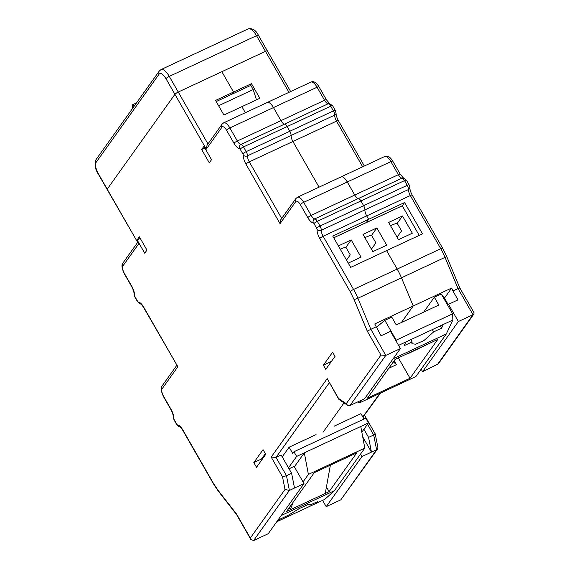 <?xml version="1.0" encoding="UTF-8"?>
<svg xmlns="http://www.w3.org/2000/svg" width="569" height="569" viewBox="0 0 569 569"><rect width="100%" height="100%" fill="white"/><g stroke="black" fill="none" stroke-linecap="round" stroke-linejoin="round"><path stroke-width="0.85" d="M364.608 415.356L375.213 433.877L377.887 447.454L377.56 448.948L340.817 499.838L326.193 506.666L361.976 456.551L376.593 449.723L340.817 499.838M377.56 448.948L376.593 449.723L373.698 434.979C375.156 434.254 375.547 433.855 374.871 433.777M380.526 393.065L363.235 416.707L364.445 418.82M406.422 180.16A3.065 0.597 150.2 0 0 404.531 180.601A4.296 1.65 -115 0 0 401.991 178.161A3.065 2.767 94 0 1 403.25 177.926L406.422 180.16L409.118 184.861L409.886 187.72C409.829 189.569 410.605 192.03 412.212 195.103L442.668 248.283L446.736 256.555L459.809 287.893L473.991 312.658L473.927 313.981L438.265 363.932L422.611 371.628L458.386 321.521L473.01 314.693L437.227 364.807M473.927 313.981L473.01 314.693L458.059 288.597L459.617 288.049M267.266 51.217A3.065 0.597 150.2 0 0 267.359 50.89A3.065 0.597 150.2 0 0 265.467 51.338L178.253 92.05L265.467 51.338L288.96 92.349M265.36 454.901L264.955 454.19L265.36 454.901M323.028 432.298L344.017 402.902L323.028 432.298M266.683 102.982A9.204 3.542 -115 0 1 267.274 102.47A9.204 3.542 65 0 1 273.476 107.577L280.944 120.628A6.131 2.361 -115 0 0 284.578 124.113A6.131 2.361 65 0 1 280.944 120.628L273.476 107.577A9.204 3.542 -115 0 0 267.274 102.47L223.667 122.826L222.074 124.163A3.065 2.767 35.5 0 0 222.002 127.143L206.305 149.128L174.918 94.319A3.065 0.597 -29.8 0 1 178.253 92.05A3.065 0.597 150.2 0 0 174.918 94.319L107.207 189.157L138.594 243.966L122.897 265.951A3.065 2.767 -144.5 0 1 122.968 262.97C121.304 264.507 121.73 268.07 124.248 273.646A3.065 0.597 -29.8 0 1 124.348 273.326L131.823 286.371A9.204 3.542 65 0 1 134.547 295.411A1.223 0.469 -115 0 0 134.91 296.613L137.606 301.321A1.223 0.469 -115 0 0 138.331 302.018A9.204 3.542 65 0 1 143.779 307.253L177.855 366.756L162.08 388.847A3.065 2.767 -144.5 0 1 162.151 385.867C160.486 387.404 160.913 390.967 163.438 396.55A3.065 0.597 -29.8 0 1 163.531 396.223L171.006 409.267A9.204 3.542 65 0 1 173.73 418.307A1.223 0.469 -115 0 0 174.1 419.509L176.795 424.218A1.223 0.469 -115 0 0 177.521 424.915A9.204 3.542 65 0 1 182.962 430.15L213.418 483.33L218.027 490.258L236.619 514.148L250.31 538.061L284.998 489.475L282.523 476.879L271.185 457.085L327.203 378.627L338.541 398.428L346.272 403.656L380.96 355.07L385.789 355.405L400.412 348.577L390.547 331.357L381.059 335.788L374.736 323.946L413.215 305.98L401.415 322.509L413.215 305.98L401.501 277.892A30.669 11.8 -115 0 0 397.169 269.087A30.669 11.8 65 0 1 401.501 277.892L413.215 305.98L451.694 288.021L444.496 298.099M333.719 237.764L366.351 222.536L368.655 219.3L332.744 236.064L350.682 267.38L386.593 250.616L397.169 269.087L386.593 250.616L422.504 233.852L404.566 202.536L368.655 219.3L366.713 215.907A6.131 2.361 65 0 1 364.893 209.883A4.296 1.65 -115 0 0 363.619 205.665L360.924 200.957L363.619 205.665L320.013 226.021A4.296 1.65 65 0 1 321.286 230.239L364.893 209.883A4.296 1.65 -115 0 0 363.619 205.665L407.226 185.309L404.531 180.601L360.924 200.957A4.296 1.65 -115 0 0 358.385 198.517A4.296 1.65 65 0 1 360.924 200.957L317.317 221.313L320.013 226.021A3.065 0.597 -29.8 0 0 316.677 228.297L313.981 223.589A1.223 0.469 -115 0 0 313.256 222.892A9.204 3.542 65 0 1 307.815 217.657L300.34 204.612A3.065 0.597 -29.8 0 1 303.675 202.336L347.282 181.98L354.757 195.032L347.282 181.98A9.204 3.542 -115 0 0 341.08 176.874A9.204 3.542 65 0 1 347.282 181.98L390.889 161.624A3.065 0.597 -29.8 0 1 392.781 161.176L400.256 174.228A3.065 0.597 150.2 0 0 398.364 174.676A6.131 2.361 -115 0 0 401.991 178.161L358.385 198.517A6.131 2.361 65 0 1 354.757 195.032A6.131 2.361 -115 0 0 358.385 198.517L314.778 218.873A6.131 2.361 65 0 1 311.151 215.388L303.675 202.336A9.204 3.542 65 0 0 297.473 197.23L295.88 198.567A3.065 2.767 35.5 0 0 295.809 201.547A6.131 2.361 65 0 1 300.34 204.612M265.175 453.877L265.581 454.588M319.053 187.158L292.9 141.503A6.131 2.361 65 0 1 291.086 135.479A4.296 1.65 -115 0 0 289.813 131.261A4.296 1.65 65 0 1 291.086 135.479A6.131 2.361 -115 0 0 292.9 141.503L319.053 187.158M295.809 201.547L280.04 223.638L245.957 164.135A9.204 3.542 65 0 1 243.233 155.095A1.223 0.469 -115 0 0 242.871 153.893L240.175 149.185A3.065 0.597 -29.8 0 1 243.511 146.909L287.117 126.56L289.813 131.261L287.117 126.56A4.296 1.65 -115 0 0 284.578 124.113A4.296 1.65 65 0 1 287.117 126.56L330.724 106.204A4.296 1.65 -115 0 0 328.185 103.757L240.964 144.469A6.131 2.361 65 0 1 237.337 140.984A3.065 0.597 150.2 0 0 234.001 143.26L226.526 130.209A3.065 0.597 -29.8 0 1 229.862 127.933L317.082 87.221A3.065 0.597 -29.8 0 1 318.974 86.773L326.442 99.824A3.065 0.597 150.2 0 0 324.55 100.272A6.131 2.361 -115 0 0 328.185 103.757A3.065 2.767 94 0 1 329.444 103.522L332.616 105.756A3.065 0.597 150.2 0 0 330.724 106.204L333.42 110.905L246.199 151.617A4.296 1.65 65 0 1 247.472 155.835L334.693 115.123A6.131 2.361 -115 0 0 336.514 121.147L362.659 166.802M245.346 112.705L241.889 106.659L259.841 98.281L251.477 83.664L233.518 92.05L221.86 71.694L233.518 92.05L215.559 100.428L223.93 115.045L241.889 106.659L245.346 112.705M322.595 500.371L326.193 506.666M362.702 436.814L371.465 452.12L368.563 437.369L373.698 434.979L367.524 424.204M362.809 416.906L379.907 393.35M368.563 437.369L363.918 429.254M458.386 321.521L448.521 304.294L458.017 299.863L452.931 290.994L458.059 288.597L445.107 257.537A30.669 11.8 -115 0 0 440.776 248.731L353.562 289.443L323.107 236.263A6.131 2.361 65 0 1 321.286 230.239A3.065 2.276 2.4 0 1 317.04 229.499A1.223 0.469 -115 0 0 316.677 228.297M452.931 290.994L451.694 288.021M409.886 187.72A3.065 2.276 -177.6 0 1 408.499 189.527L364.893 209.883A6.131 2.361 -115 0 0 366.713 215.907L368.655 219.3L366.351 222.536L402.262 205.772L419.225 235.388M361.976 456.551L360.547 454.062M448.521 304.294L447.775 305.347M421.181 369.146L422.611 371.628M404.566 202.536L402.262 205.772M340.49 177.386A9.204 3.542 65 0 1 341.08 176.874L384.694 156.518C387.461 155.252 390.156 156.809 392.781 161.176M231.996 94.184L233.518 92.05L231.996 94.184M251.477 83.664L249.947 85.798M332.609 352.239L335.006 356.414L325.767 369.352L323.377 365.17L332.609 352.239M263.056 449.666L265.744 454.361L256.512 467.291L253.824 462.597L263.056 449.666M139.341 236.796L146.966 250.111L144.732 253.233L137.115 239.926L139.341 236.796M209.292 162.819L201.668 149.505L203.901 146.382L211.526 159.69L209.292 162.819M380.96 355.07L367.268 331.158L354.124 299.643L350.227 291.719L319.771 238.539A9.204 3.542 65 0 1 317.04 229.499M331.435 361.415L323.377 365.17M265.339 453.649L261.52 459.005L253.824 462.597M137.115 239.926L140.287 238.439M204.84 148.025L201.668 149.505M280.04 223.638L280.794 219.698L295.88 198.567M367.268 331.158L370.846 329.309L357.894 298.248L446.736 256.555M346.272 403.656L347.524 405.277L350.013 405.519L385.789 355.405L370.846 329.309L375.974 326.912M338.541 398.428L338.982 399.495L347.524 405.277M327.203 378.627L338.69 399.175M271.185 457.085L276.015 457.419L329.302 382.788M282.523 476.879L286.477 475.691L276.015 457.419L281.15 455.022L291.613 473.294L286.477 475.691L289.379 490.435L284.998 489.475M250.31 538.061L250.801 539.412L253.603 540.55L289.379 490.435L304.002 483.614L268.219 533.722L253.603 540.55M236.619 514.148L236.64 514.682M177.855 366.756L143.68 307.58A3.065 0.597 150.2 0 1 143.779 307.253M138.594 243.966L98.138 173.822A3.065 0.597 150.2 0 1 98.238 173.495C95.677 168.573 94.952 164.882 96.061 162.435L159.156 74.07C160.835 72.612 163.097 74.148 165.949 78.664L174.918 94.319L107.207 189.157A3.065 0.597 150.2 0 0 107.107 189.484A3.065 0.597 150.2 0 1 107.207 189.157L98.238 173.495M206.305 149.128L207.059 145.187L222.074 124.163M261.52 459.005L262.885 458.365M400.412 348.577L364.637 398.691L350.013 405.519M291.613 473.294L294.507 488.046M289.024 468.778L294.137 466.388L304.002 483.614M423.713 312.104L434.339 297.217L438.827 305.048L396.244 324.927L391.757 317.097L384.829 320.326L396.188 340.162L452.625 313.818L441.267 293.988L444.033 297.288L448.258 304.664M410.043 378.278L367.46 398.158L395.163 359.359L399.011 357.56L437.746 339.48L410.043 378.278L398.506 358.129M434.339 297.217L441.267 293.988M388.819 368.243L396.415 364.693L394.161 360.76M361.372 400.213L359.459 402.895L415.896 376.55L446.316 333.946L393.143 358.769M412.112 341.948L404.161 345.66L405.903 341.933L443.358 324.451L441.608 328.178L433.656 331.891L423.962 340.539L415.569 344.202L411.942 343.74L412.112 341.948L410.797 339.65M432.34 329.593L433.656 331.891M396.415 364.693L393.407 361.813M452.625 313.818L452.853 320.02L446.316 333.946M359.459 402.895L357.858 401.856M390.775 331.755L391.109 331.286L390.704 331.627M396.188 340.162L396.23 341.279M452.853 320.02L443.358 324.451M405.903 341.933L398.57 345.362M407.013 354.16L433.898 341.279M399.011 357.56L395.092 359.459M384.829 320.326L376.28 327.438M441.608 328.178L440.292 325.881M286.527 511.51L314.23 472.711L356.813 452.832L329.11 491.63L286.527 511.51M282.21 456.879L289.123 447.184L316.058 434.616M281.221 515.521L334.394 490.698L364.814 448.095L308.384 474.432L303.035 481.922M326.435 486.957L329.11 491.63M289.237 507.719L290.375 509.71L289.294 507.633M314.835 502.882L315.333 503.757L277.885 521.24L280.446 518.935L288.398 515.222L299.244 508.579L307.559 504.795L310.589 504.205L309.941 505.158L309.401 504.212M364.018 419.019L360.952 413.663L334.017 426.231M289.123 447.184L292.715 453.45L293.945 451.729L296.634 456.423L288.483 467.839M308.384 474.432L304.33 452.832L294.365 466.786M364.814 448.095L360.76 426.487L296.634 456.423M309.941 505.158L317.893 501.453L315.333 503.757L324.828 499.326L334.394 490.698M276.762 521.766L277.885 521.24M293.042 502.384L290.375 509.71M325.262 493.423L330.376 465.172M293.945 451.729L365.767 418.201L368.456 422.895L360.76 426.487M361.827 432.177L368.456 422.895M412.354 233.198L402.489 215.971L388.641 222.436L398.499 239.663L412.354 233.198M372.851 251.633L386.7 245.168L376.842 227.941L362.986 234.414L372.851 251.633M333.74 237.806L402.283 205.814M348.242 263.12L361.052 257.145L351.187 239.919L338.377 245.9M340.262 249.186A12.269 2.404 -29.8 0 1 345.916 247.302L350.248 254.869L346.514 260.104M390.526 225.729A12.269 2.404 -29.8 0 1 397.219 223.354L401.558 230.922L397.084 237.181M364.871 237.7A12.269 2.404 -29.8 0 1 371.571 235.324L375.903 242.892L371.429 249.158M402.489 215.971L397.219 223.354M376.842 227.941L371.571 235.324M351.187 239.919L345.916 247.302M290.652 91.559L267.359 50.89A3.065 0.597 150.2 0 0 265.467 51.338L256.498 35.676A12.269 4.723 -115 0 0 248.233 28.87L161.02 69.582A12.269 4.723 65 0 1 169.285 76.388L256.498 35.676A3.065 0.597 150.2 0 1 258.39 35.228C255.858 30.15 252.472 28.03 248.233 28.87M216.206 101.552L250.822 85.393L253.212 89.568L256.455 99.86M218.596 105.727L253.212 89.568M134.056 106.339L132.413 104.831L132.726 108.202M132.413 104.831L136.489 102.932M442.668 248.283A3.065 0.597 150.2 0 0 440.776 248.731L410.32 195.551A3.065 0.597 150.2 0 1 412.212 195.103M409.118 184.861A3.065 0.597 150.2 0 0 407.226 185.309A4.296 1.65 -115 0 1 408.499 189.527A6.131 2.361 -115 0 0 410.32 195.551L323.107 236.263A3.065 0.597 -29.8 0 0 319.771 238.539M384.694 156.518A9.204 3.542 -115 0 1 390.889 161.624L398.364 174.676L311.151 215.388A3.065 0.597 -29.8 0 0 307.815 217.657M332.616 105.756L335.312 110.457L336.08 113.316C336.023 115.166 336.798 117.634 338.406 120.699A3.065 0.597 150.2 0 0 336.514 121.147L249.293 161.859A6.131 2.361 65 0 1 247.472 155.835A3.065 2.276 2.4 0 1 243.233 155.095M336.08 113.316A3.065 2.276 -177.6 0 1 334.693 115.123A4.296 1.65 -115 0 0 333.42 110.905A3.065 0.597 150.2 0 1 335.312 110.457M267.274 102.47L310.88 82.114A9.204 3.542 -115 0 1 317.082 87.221L324.55 100.272L237.337 140.984L229.862 127.933A9.204 3.542 65 0 0 223.667 122.826M240.175 149.185A1.223 0.469 -115 0 0 239.449 148.488A9.204 3.542 65 0 1 234.001 143.26M222.002 127.143A6.131 2.361 65 0 1 226.526 130.209M124.348 273.326A6.131 2.361 65 0 1 122.897 265.951M163.531 396.223A6.131 2.361 65 0 1 162.08 388.847M239.449 148.488A3.065 2.767 -86 0 1 240.964 144.469A4.296 1.65 65 0 1 243.511 146.909L246.199 151.617A3.065 0.597 -29.8 0 0 242.871 153.893M245.957 164.135A3.065 0.597 -29.8 0 1 249.293 161.859L281.698 218.432M313.256 222.892A3.065 2.767 -86 0 1 314.778 218.873A4.296 1.65 65 0 1 317.317 221.313A3.065 0.597 -29.8 0 0 313.981 223.589M350.227 291.719A3.065 0.597 -29.8 0 1 353.562 289.443A30.669 11.8 65 0 1 357.894 298.248L354.124 299.643M218.027 490.258A3.065 1.444 142.1 0 0 218.176 490.947L236.626 514.661M213.418 483.33A3.065 0.597 150.2 0 0 213.325 483.657L218.176 490.947M182.962 430.15A3.065 0.597 150.2 0 0 182.862 430.477L213.325 483.657M177.521 424.915A3.065 2.767 94 0 0 179.726 426.764M176.795 424.218A3.065 0.597 150.2 0 0 176.696 424.545L179.69 426.75C180.11 427.483 179.185 425.128 182.862 430.477M174.1 419.509A3.065 0.597 150.2 0 0 174 419.837L176.696 424.545M173.73 418.307A3.065 2.276 -177.6 0 1 173.232 416.985L174 419.837M171.006 409.267A3.065 0.597 150.2 0 0 170.906 409.595C172.514 412.667 173.289 415.128 173.232 416.985M138.331 302.018A3.065 2.767 94 0 0 140.543 303.867M137.606 301.321A3.065 0.597 150.2 0 0 137.513 301.648L140.507 303.846C140.927 304.586 140.002 302.231 143.68 307.58M134.91 296.613A3.065 0.597 150.2 0 0 134.817 296.94L137.513 301.648M134.547 295.411A3.065 2.276 -177.6 0 1 134.049 294.081L134.817 296.94M131.823 286.371A3.065 0.597 150.2 0 0 131.724 286.698C133.331 289.77 134.106 292.231 134.049 294.081M207.962 143.921L169.285 76.388A3.065 0.597 -29.8 0 0 165.949 78.664M161.02 69.582L159.228 71.089A3.065 2.767 35.5 0 0 159.156 74.07M159.228 71.089L96.133 159.455A3.065 2.767 35.5 0 0 96.061 162.435M400.256 174.228L403.428 177.955M338.406 120.699L364.352 166.013M326.442 99.824L329.622 103.551M310.88 82.114C313.647 80.855 316.35 82.405 318.974 86.773M236.612 514.639L250.801 539.412M163.438 396.55L170.906 409.595M176.781 365.376L162.151 385.867M124.248 273.646L131.724 286.698M137.52 242.586L122.968 262.97M341.08 176.874L297.473 197.23M96.133 159.455C94.29 164.036 94.959 168.829 98.138 173.822M267.359 50.89L258.39 35.228"/></g></svg>
